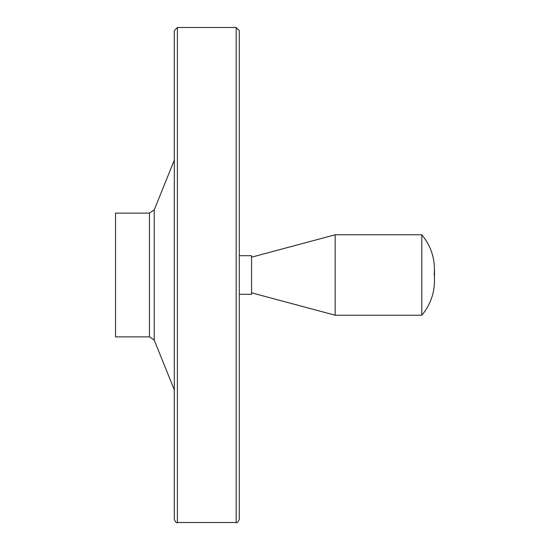 <?xml version="1.0" encoding="UTF-8"?>
<svg xmlns="http://www.w3.org/2000/svg" width="550" height="550" viewBox="0 0 550 550"><rect width="100%" height="100%" fill="white"/><g stroke="black" fill="none" stroke-linecap="round" stroke-linejoin="round"><path stroke-width="0.82" d="M115.527 213.125L115.527 336.875L149.449 336.875L149.449 213.125L115.527 213.125M174.309 160.119L154.234 209.901L149.449 213.125M174.309 30.594L174.309 519.406C175.622 522.252 176.653 523.284 177.403 522.5L177.403 27.5L174.309 30.594L174.309 81.208M236.184 27.5L236.184 522.5C236.94 523.284 237.971 522.252 239.278 519.406L239.278 30.594L236.184 27.5L177.403 27.5M239.278 255.695L251.563 255.695L251.563 294.305L239.278 294.305M251.563 257.18L335.156 234.781L335.156 315.219L251.563 292.82M434.156 275C435.531 259.909 431.42 246.503 421.809 234.781L421.809 315.219L335.156 315.219M421.809 234.781L335.156 234.781M154.234 209.901L154.234 340.099L149.449 336.875M154.234 340.099L174.309 389.881M236.184 522.5L177.403 522.5M421.809 315.219C426.518 309.664 429.956 303.387 432.128 296.381C434.39 290.441 434.631 278.768 434.473 280.775L434.473 269.225"/></g></svg>
